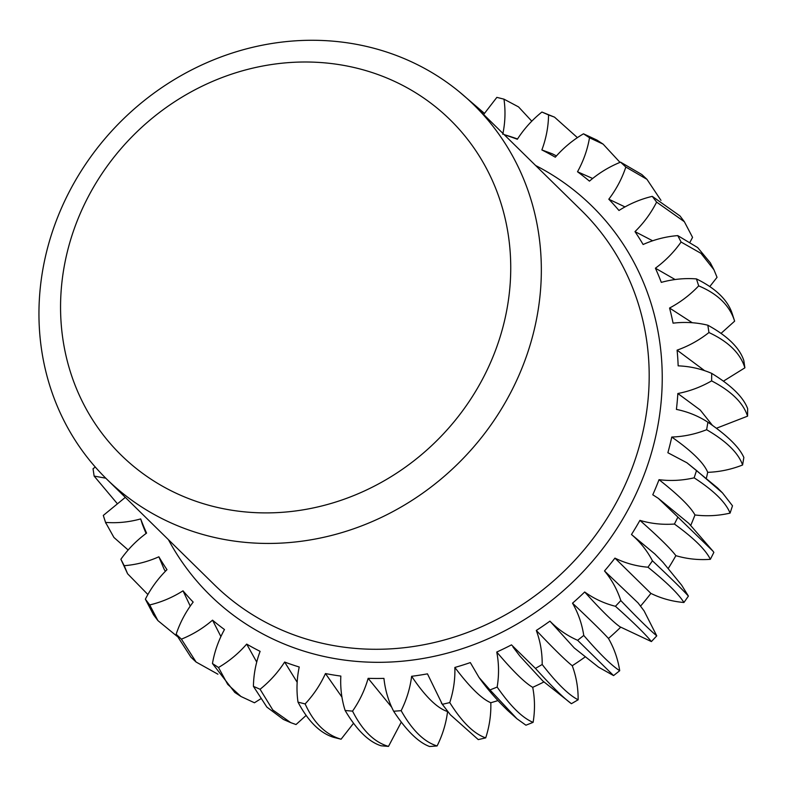 <?xml version="1.0" encoding="UTF-8"?>
<svg xmlns="http://www.w3.org/2000/svg" width="787" height="787" viewBox="0 0 787 787"><rect width="100%" height="100%" fill="white"/><g stroke="black" fill="none" stroke-linecap="round" stroke-linejoin="round"><path stroke-width="1.18" d="M473.744 104.779A262.12 240.202 -45.5 0 1 528.126 351.307A262.12 240.202 134.5 0 1 106.54 478.939A262.12 240.202 134.5 0 1 52.158 232.421A262.12 240.202 -45.5 0 1 473.744 104.779L581.593 210.631A262.12 240.202 -45.5 0 1 635.975 457.149A262.12 240.202 134.5 0 1 214.398 584.79L106.54 478.939M498.899 340.722A234.88 215.235 -45.5 0 0 357.682 68.38A234.88 215.235 -45.5 0 0 72.394 234.192A234.88 215.235 134.5 0 0 213.621 506.523A234.88 215.235 134.5 0 0 498.899 340.722M125.32 497.364L103.304 515.426L105.537 522.391C117.273 523.306 128.989 522.155 140.676 518.918A289.439 265.229 -45.5 0 0 146.579 533.104C136.594 540.433 128.025 549.149 120.883 559.262L124.218 565.696C136.121 564.741 147.661 561.78 158.866 556.793A289.439 265.229 -45.5 0 0 166.992 569.68C158.148 578.386 150.937 588.223 145.369 599.202L149.717 604.937C161.483 602.144 172.579 597.431 183.007 590.821A289.439 265.229 -45.5 0 0 193.169 602.085C185.673 611.961 180.007 622.674 176.15 634.243L181.404 639.152C192.746 634.578 203.115 628.252 212.529 620.166A289.439 265.229 -45.5 0 0 224.472 629.541C218.511 640.333 214.507 651.666 212.46 663.539L218.491 667.494C229.135 661.257 238.53 653.456 246.685 644.1A289.439 265.229 -45.5 0 0 260.113 651.351C255.834 662.811 253.611 674.479 253.424 686.362L260.074 689.264C269.754 681.512 277.939 672.442 284.638 662.044A289.439 265.229 -45.5 0 0 299.227 667.002C296.738 678.827 296.335 690.543 298.007 702.142L305.13 703.922C313.61 694.852 320.378 684.729 325.464 673.554A289.439 265.229 -45.5 0 0 340.84 676.082C340.21 687.995 341.637 699.466 345.139 710.504L352.546 711.123C359.61 700.951 364.804 690.022 368.139 678.335A289.439 265.229 -45.5 0 0 383.938 678.384C385.168 690.081 388.404 701.04 393.638 711.241L401.154 710.671C406.633 699.653 410.125 688.192 411.631 676.289A289.439 265.229 -45.5 0 0 427.459 673.849L442.324 704.326L449.761 702.584C453.519 690.996 455.22 679.279 454.856 667.455A289.439 265.229 -45.5 0 0 470.321 662.585L478.998 677.42L489.986 689.933L497.158 687.071C499.106 675.187 498.978 663.51 496.754 652.039A289.439 265.229 -45.5 0 0 511.481 644.868L535.455 668.409L542.194 664.503C542.282 652.62 540.315 641.267 536.301 630.446A289.439 265.229 -45.5 0 0 549.926 621.14C557.875 629.275 567.112 635.67 577.619 640.303L583.757 635.434C581.977 623.845 578.229 613.103 572.513 603.186A289.439 265.229 -45.5 0 0 584.692 591.991C593.929 598.661 604.18 603.432 615.434 606.295L620.815 600.579C617.215 589.581 611.784 579.704 604.505 570.949A289.439 265.229 -45.5 0 0 614.942 558.121C625.242 563.167 636.25 566.197 647.967 567.22L652.453 560.816C647.13 550.664 640.136 541.889 631.479 534.511A289.439 265.229 -45.5 0 0 639.92 520.374C651.026 523.67 662.526 524.89 674.42 524.044L677.912 517.098L658.355 498.368L652.777 494.777A289.439 265.229 -45.5 0 0 659.024 479.686C670.652 481.142 682.359 480.532 694.134 477.827L696.544 470.518L686.943 462.786L667.878 452.732A289.439 265.229 -45.5 0 0 671.764 437.041C683.647 436.637 695.265 434.198 706.637 429.712L707.897 422.216C698.325 415.998 687.828 411.729 676.407 409.397A289.439 265.229 -45.5 0 0 677.843 393.51C689.668 391.247 700.932 387.037 711.615 380.888L711.704 373.382C701.138 368.828 689.963 366.319 678.158 365.847A289.439 265.229 -45.5 0 0 677.095 350.146C688.595 346.083 699.2 340.21 708.939 332.537L707.847 325.218C696.564 322.444 684.975 321.765 673.082 323.162A289.439 265.229 -45.5 0 0 669.56 308.032C680.43 302.267 690.14 294.879 698.679 285.878L696.446 278.913C684.71 277.988 672.993 279.149 661.306 282.376A289.439 265.229 -45.5 0 0 655.404 268.2C665.389 260.871 673.947 252.145 681.089 242.032L677.764 235.608C665.861 236.553 654.312 239.523 643.117 244.501A289.439 265.229 -45.5 0 0 634.991 231.624C643.835 222.918 651.046 213.08 656.614 202.102L652.266 196.357C640.5 199.16 629.403 203.863 618.966 210.483A289.439 265.229 -45.5 0 0 608.804 199.209C616.3 189.342 621.976 178.619 625.832 167.051L620.579 162.152C609.236 166.726 598.868 173.051 589.453 181.138A289.439 265.229 -45.5 0 0 577.51 171.763C583.472 160.961 587.476 149.628 589.512 137.764L583.492 133.81C572.847 140.047 563.453 147.848 555.297 157.203A289.439 265.229 -45.5 0 0 541.869 149.943C546.139 138.492 548.372 126.825 548.559 114.941L541.909 112.039C532.228 119.791 524.044 128.861 517.344 139.26A289.439 265.229 -45.5 0 0 504.31 134.784M95.276 467.035L93.043 468.757L94.135 476.086L105.783 478.191M502.755 134.302C505.244 122.477 505.647 110.76 503.965 99.152L496.853 97.372L483.641 114.499M659.024 479.686C678.571 495.092 690.563 506.858 694.97 514.964A289.439 265.229 134.5 0 1 690.789 525.322M639.92 520.374C658.709 536.98 670.691 548.746 675.876 555.661A289.439 265.229 134.5 0 1 668.36 568.312M614.942 558.121L650.898 593.398C661.188 598.445 672.196 601.484 683.923 602.498L688.409 596.093L681.69 585.223L662.939 562.243L654.853 553.969L631.479 534.511M650.898 593.398A289.439 265.229 134.5 0 1 640.539 606.128M619.91 626.757L651.39 641.572L656.761 635.866L644.081 610.889L638.08 602.94L604.505 570.949M584.692 591.991C601.465 610.604 613.447 622.36 620.648 627.269A289.439 265.229 134.5 0 1 608.469 638.473C602.793 632.168 590.811 620.402 572.513 603.186M584.977 657.076A289.439 265.229 134.5 0 1 572.257 665.733C565.568 660.421 553.576 648.655 536.301 630.446M549.926 621.14L574.264 647.976L598.622 667.219L613.575 675.59L619.703 670.711C617.933 659.132 614.185 648.38 608.469 638.473M543.886 681.975A289.439 265.229 134.5 0 1 532.71 687.326C524.87 682.86 512.888 671.095 496.754 652.039M497.935 700.607A289.439 265.229 134.5 0 1 490.813 702.732C481.723 698.925 469.731 687.169 454.856 667.455M447.793 711.546A289.439 265.229 134.5 0 1 447.577 711.566C437.169 708.231 425.187 696.465 411.631 676.289M391.7 707.238L368.139 678.335M341.942 697.105L325.464 673.554M297.171 682.26L284.638 662.044M256.719 662.074L246.685 644.1M220.901 636.565L212.529 620.166M190.257 606.098L183.007 590.821M165.359 571.313A296.197 296.197 0 0 1 164.139 569.276L158.866 556.793M146.077 533.468A296.197 296.197 0 0 1 142.319 524.112L140.676 518.918M504.172 134.646L505.952 135.157A296.197 296.197 0 0 1 517.521 138.974M541.869 149.943L552.287 153.799A296.197 296.197 0 0 1 556.429 155.924M577.51 171.763L592.66 178.482M608.804 199.209L624.996 206.912M634.991 231.624L652.63 240.783M655.404 268.2L675.098 279.533M669.56 308.032L692.275 322.729M677.095 350.146L704.572 370.647M671.764 437.041C691.901 451.167 703.883 462.933 707.71 472.328A289.439 265.229 134.5 0 1 706.47 477.788M677.843 393.51L700.243 410.037L712.451 425.383M675.876 555.661C686.972 558.957 698.472 560.177 710.366 559.321L713.858 552.376L712.992 551.175L677.912 517.098M707.71 472.328C719.593 471.925 731.221 469.475 742.594 464.999L743.853 457.493C739.337 447.262 727.355 435.496 707.897 422.216M716.386 428.266L747.561 416.166L747.65 408.66C743.39 397.209 731.408 385.453 711.704 373.382M723.401 381.174L744.886 367.824L743.804 360.495C739.603 347.824 727.621 336.069 707.847 325.218M721.02 333.393L734.635 321.155L732.126 313.374M709.776 286.576L717.046 277.319L713.927 269.734L700.971 253.345L681.089 242.032M690.051 242.062L692.56 237.379L684.365 221.727L656.614 202.102M181.404 639.152L196.111 662.044L217.91 674.203M218.491 667.494L227.679 684.336L240.96 696.485L254.447 702.771L260.527 698.945M260.074 689.264L272.804 709.982L290.737 722.643L296.03 724.542L306.143 715.413M298.007 702.142C308.376 721.649 320.358 733.405 333.963 737.429L341.086 739.209L353.55 723.253M345.139 710.504C356.708 730.061 368.69 741.826 381.085 745.791L388.493 746.401L401.301 722.082M393.638 711.241C406.436 730.661 418.418 742.416 429.594 746.519L437.1 745.948C442.579 734.94 446.072 723.479 447.577 711.566M442.324 704.326L450.351 714.753L478.27 739.603L485.707 737.872C489.465 726.283 491.167 714.566 490.813 702.732M489.986 689.933L516.931 718.747L525.932 725.211L533.114 722.348C535.062 710.474 534.924 698.797 532.71 687.326M512.908 646.884L519.932 656.132L542.853 681.011L571.411 703.696L578.15 699.781C578.229 687.907 576.271 676.554 572.257 665.733M694.97 514.964C706.608 516.429 718.315 515.81 730.09 513.114L732.49 505.795L722.515 492.928L696.544 470.518M742.594 464.999C738.383 452.968 726.401 441.202 706.637 429.712M747.561 416.166C743.322 402.924 731.339 391.159 711.615 380.888M744.886 367.824C740.429 353.393 728.447 341.637 708.939 332.537M734.635 321.155C729.765 305.612 717.783 293.856 698.679 285.878M732.392 314.19C728.064 300.319 716.081 288.563 696.446 278.913M713.927 269.734L710.336 262.819L697.685 247.59L677.764 235.608M684.365 221.727L680.007 215.963L652.266 196.357M660.991 200.38L646.953 179.328L625.832 167.051M646.953 179.328L641.828 174.537L620.579 162.152M620.018 162.378L603.127 144.139L589.512 137.764M603.127 144.139L596.969 140.096L583.492 133.81M577.402 137.636L554.501 117.125L548.559 114.941M554.501 117.125L541.909 112.039M531.786 121.178L518.554 106.914L503.965 99.152M484.389 113.328L458.998 91.558M116.909 503.188L94.135 476.086M128.153 550.005L113.928 537.452L105.537 522.391M147.877 594.519L127.592 573.762L120.883 559.262M127.592 573.762L124.218 565.696M176.937 636.201L157.921 620.618L153.563 614.854L145.369 599.202M157.921 620.618L149.717 604.937M196.111 662.044L190.975 657.253L176.15 634.243M240.96 696.485L234.801 692.442L212.46 663.539M290.737 722.643L283.428 719.456L266.862 707.09L253.424 686.362M341.086 739.209C325.769 734.763 313.787 722.997 305.13 703.922M388.493 746.401C374.327 742.289 362.345 730.533 352.546 711.123M437.1 745.948C424.134 741.984 412.152 730.228 401.154 710.671M485.707 737.872C473.951 733.858 461.969 722.092 449.761 702.584M533.114 722.348C522.578 718.098 510.586 706.342 497.158 687.071M571.411 703.696C563.669 698.089 551.687 686.323 535.455 668.409M578.15 699.781C568.785 695.108 556.803 683.352 542.194 664.503M613.575 675.59L577.619 640.303M619.703 670.711C611.46 665.448 599.478 653.682 583.757 635.434M651.39 641.572C645.448 634.184 633.466 622.419 615.434 606.295M656.761 635.866C649.541 629.836 637.559 618.08 620.815 600.579M683.923 602.498C678.679 594.037 666.697 582.282 647.967 567.22M688.409 596.093C682.093 589.168 670.111 577.412 652.453 560.816M710.366 559.321C705.654 549.719 693.672 537.954 674.42 524.044M730.09 513.114C725.722 502.303 713.74 490.547 694.134 477.827M168.418 539.666A272.607 249.804 134.5 0 0 420.199 658.945A272.607 249.804 134.5 0 0 648.498 462.471A272.607 249.804 -45.5 0 0 535.622 165.506M658.355 498.368L688.832 523.385L712.992 551.175M105.802 523.207L103.717 516.774M450.351 714.753L441.35 703.007M516.931 718.747L507.831 710.592C496.508 699.663 486.887 688.605 478.998 677.42M686.943 462.786L717.498 487.871L722.515 492.928"/></g></svg>
